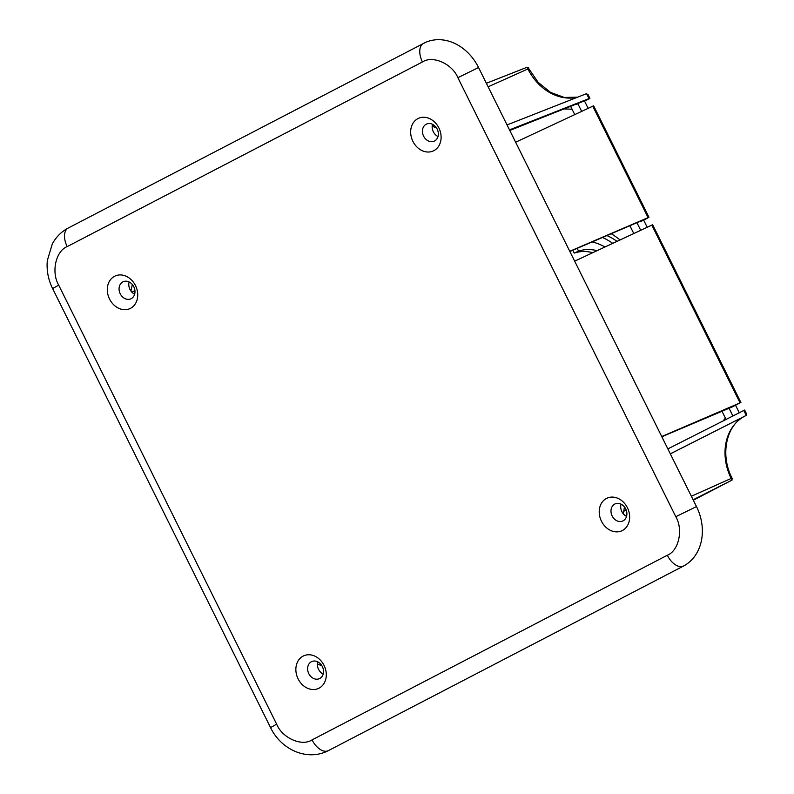 <?xml version="1.0" encoding="UTF-8"?>
<svg xmlns="http://www.w3.org/2000/svg" width="794" height="794" viewBox="0 0 794 794"><rect width="100%" height="100%" fill="white"/><g stroke="black" fill="none" stroke-linecap="round" stroke-linejoin="round"><path stroke-width="1.19" d="M624.451 506.919L623.33 513.817M661.73 436.541L740.058 402.876L732.356 406.875L661.839 436.76M670.305 453.831L746.281 415.371L746.152 413.426M731.889 478.167L732.008 480.112L693.132 499.793M693.152 499.843L728.048 482.176M746.648 414.081L744.643 410.041L667.863 448.898M722.322 485.074L693.192 499.922M572.802 250.249L574.211 253.078A44.077 35.968 65.7 0 1 592.79 252.691M577.188 248.353L578.558 251.122L574.211 253.078M569.874 251.5L640.222 221.268M486.365 83.271L527.067 67.262L528.655 68.731M509.49 129.869L589.009 98.595C590.359 98.138 589.992 98.446 587.907 99.528L509.708 130.305M583.749 101.056L585.982 100.143M317.342 663.873L322.017 665.948M578.558 251.122A44.077 35.968 65.7 0 1 597.048 250.696M132.34 284.51L130.911 291.001M588.146 95.141L586.558 93.662L507.048 124.936M647.338 227.57L643.666 220.166L648.976 217.298L593.624 105.8L515.624 142.225M569.764 251.281L648.093 217.616L592.761 106.168M643.666 220.166L640.391 221.615M651.805 225.099L740.058 402.876L740.931 402.558L652.658 224.742L574.667 261.157M432.174 126.107L436.601 128.072M611.211 233.734A71.619 58.448 65.7 0 1 620.015 239.967M732.882 415.977L728.892 407.937M640.708 230.29L636.927 222.677M581.665 111.349L577.953 103.875A55.014 44.901 65.7 0 1 574.777 104.629M726.063 419.431L721.855 410.964M633.781 233.525L629.89 225.704M574.737 114.594L570.608 106.277M586.558 93.662L589.009 98.595L589.912 98.327L587.878 94.228M577.059 103.716L577.953 103.875M602.517 237.475A63.351 51.709 65.7 0 1 612.75 243.361M606.973 235.56A63.351 51.709 65.7 0 1 617.037 241.356M739.303 412.83L735.631 405.426M588.294 108.629L584.622 101.225M743.809 410.448L746.261 415.381L744.871 416.096A48.98 39.978 -114.3 0 0 731.155 478.405L732.008 480.112L728.019 482.186M592.155 241.922A55.094 44.96 65.7 0 1 604.988 246.984M135.496 285.572A17.905 14.61 -114.3 0 0 114.564 276.282A17.905 14.61 -114.3 0 0 109.552 299.05A17.905 14.61 -114.3 0 0 130.484 308.34A17.905 14.61 -114.3 0 0 135.496 285.572M133.809 286.753A9.369 7.642 -114.3 0 0 123.169 281.741A9.369 7.642 -114.3 0 0 120.241 293.81A9.369 7.642 -114.3 0 0 130.871 298.822A9.369 7.642 -114.3 0 0 133.809 286.753M317.679 661.809A9.369 7.642 -114.3 0 0 318.513 669.253A9.369 7.642 -114.3 0 0 323.198 674.037M322.364 666.583A9.369 7.642 -114.3 0 0 311.724 661.581A9.369 7.642 -114.3 0 0 308.787 673.64A9.369 7.642 -114.3 0 0 319.426 678.652A9.369 7.642 -114.3 0 0 322.364 666.583M412.91 141.382A17.905 14.61 -114.3 0 0 433.842 150.671A17.905 14.61 -114.3 0 0 438.864 127.903A17.905 14.61 -114.3 0 0 417.932 118.614A17.905 14.61 -114.3 0 0 412.91 141.382M423.599 136.141A9.369 7.642 -114.3 0 0 434.239 141.153A9.369 7.642 -114.3 0 0 437.166 129.085A9.369 7.642 -114.3 0 0 426.537 124.072A9.369 7.642 -114.3 0 0 423.599 136.141M621.037 504.14A9.369 7.642 -114.3 0 0 621.871 511.594A9.369 7.642 -114.3 0 0 626.555 516.368M129.124 281.969A9.369 7.642 -114.3 0 0 129.958 289.423A9.369 7.642 -114.3 0 0 134.643 294.207M478.554 67.53A46.826 38.221 -114.3 0 0 425.366 42.479A46.826 38.221 -114.3 0 0 423.807 43.243A16.525 9.538 62.5 0 0 423.53 43.372A16.525 9.538 62.5 0 0 422.448 61.962C432.71 55.104 452.193 63.748 457.87 77.683L675.803 516.715C683.455 529.628 678.781 550.818 667.317 555.254A16.525 9.538 62.5 0 0 683.376 566.122A46.826 38.221 -114.3 0 0 696.487 506.562L478.554 67.53L457.87 77.683M432.492 124.301A9.369 7.642 -114.3 0 0 433.326 131.754A9.369 7.642 -114.3 0 0 438 136.538M324.051 665.402A17.905 14.61 -114.3 0 0 303.119 656.112A17.905 14.61 -114.3 0 0 298.107 678.89A17.905 14.61 -114.3 0 0 319.029 688.18A17.905 14.61 -114.3 0 0 324.051 665.402M627.409 507.733A17.905 14.61 -114.3 0 0 606.477 498.443A17.905 14.61 -114.3 0 0 601.465 521.221A17.905 14.61 -114.3 0 0 622.397 530.511A17.905 14.61 -114.3 0 0 627.409 507.733M625.722 508.924A9.369 7.642 -114.3 0 0 615.082 503.912A9.369 7.642 -114.3 0 0 612.154 515.971A9.369 7.642 -114.3 0 0 622.784 520.983A9.369 7.642 -114.3 0 0 625.722 508.924M667.317 555.254L312.062 739.889C301.809 746.747 282.327 738.102 276.64 724.168L270.546 727.592C280.262 748.196 304.936 761.198 326.562 751.521A46.826 38.221 -114.3 0 0 328.121 750.757L683.376 566.122M626.228 510.115L623.479 511.356M670.335 453.87L744.871 416.096A5.508 3.176 -117.5 0 1 744.871 416.096C726.599 424.631 719.672 454.436 732.028 478.057L732.425 478.871M732.028 478.057L691.366 496.25M721.895 485.372L693.331 500.21L721.905 485.362M131.764 292.053L134.93 290.624M488.121 86.814L527.911 68.969A48.98 39.978 -114.3 0 0 577.546 97.205M434.1 125.303L432.254 126.147M527.067 67.262L527.911 68.969L528.784 68.631L538.203 82.407L550.55 92.392L564.266 97.454L577.685 97.156M744.911 416.086A5.508 3.176 -117.5 0 1 744.891 416.096L746.281 415.371M572.067 109.215L563.958 108.927M723.265 420.85L725.359 418.011M68.552 227.878A16.525 9.538 62.5 0 0 68.274 228.007A16.525 9.538 62.5 0 0 67.192 246.597L422.448 61.962M425.366 42.479L68.274 228.007C61.396 231.659 56.056 236.989 52.285 243.966L47.322 260.521C46.439 270.238 48.206 279.577 52.612 288.559L58.706 285.145C51.064 272.223 55.729 251.033 67.192 246.597M696.487 506.562L675.803 516.715M276.64 724.168L58.706 285.145M328.121 750.757A16.525 9.538 -117.5 0 1 312.062 739.889M528.377 67.818L528.784 68.631M509.788 130.464L584.215 100.868M728.029 482.186L732.018 480.112M270.546 727.592L52.612 288.559"/></g></svg>
